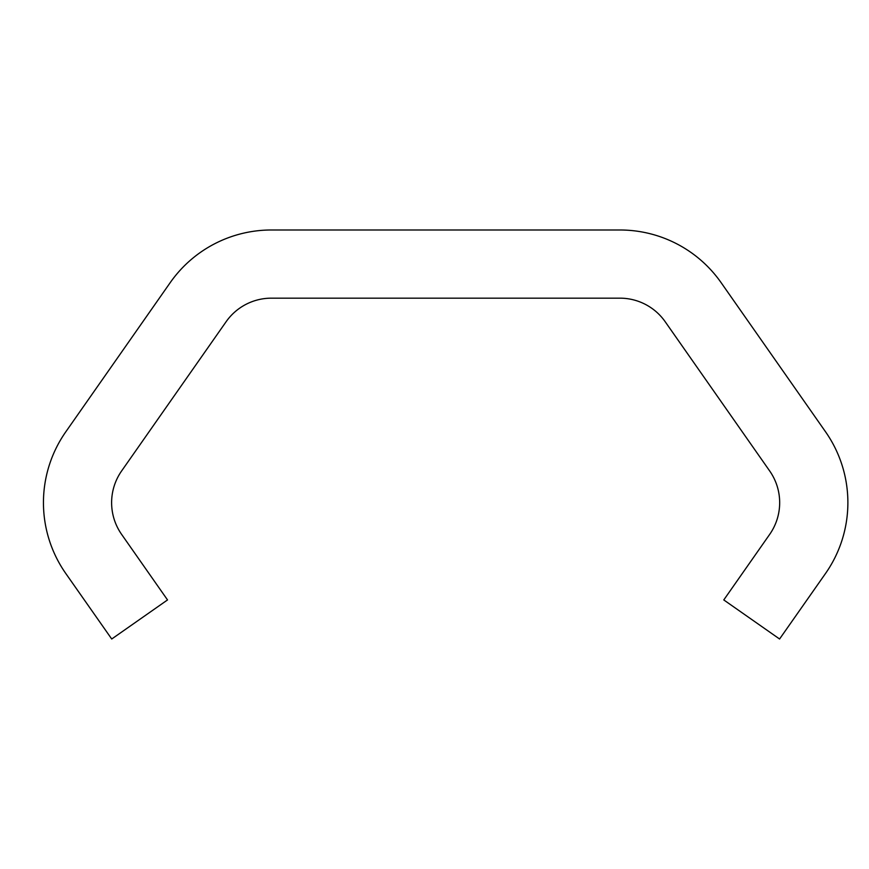 <?xml version="1.0" encoding="UTF-8"?>
<svg xmlns="http://www.w3.org/2000/svg" width="869" height="869" viewBox="0 0 869 869"><rect width="100%" height="100%" fill="white"/><g stroke="black" fill="none" stroke-linecap="round" stroke-linejoin="round"><path stroke-width="1.3" d="M43.45 502.673A123.463 123.463 0 0 0 65.827 573.551L111.721 639.008L167.521 599.936L121.617 534.392A55.301 55.301 0 0 1 121.617 470.955L226.103 321.736A55.301 55.301 0 0 1 271.4 298.165L619.901 298.165A55.301 55.301 0 0 1 665.198 321.736L769.673 470.955A55.301 55.301 0 0 1 769.673 534.392L723.779 599.936L779.58 639.008L825.507 573.507A123.463 123.463 0 0 0 825.55 431.806L721.107 282.642A123.463 123.463 0 0 0 619.966 229.992L271.345 229.992A123.463 123.463 0 0 0 170.194 282.664L65.762 431.871A123.463 123.463 0 0 0 43.45 502.673"/></g></svg>
